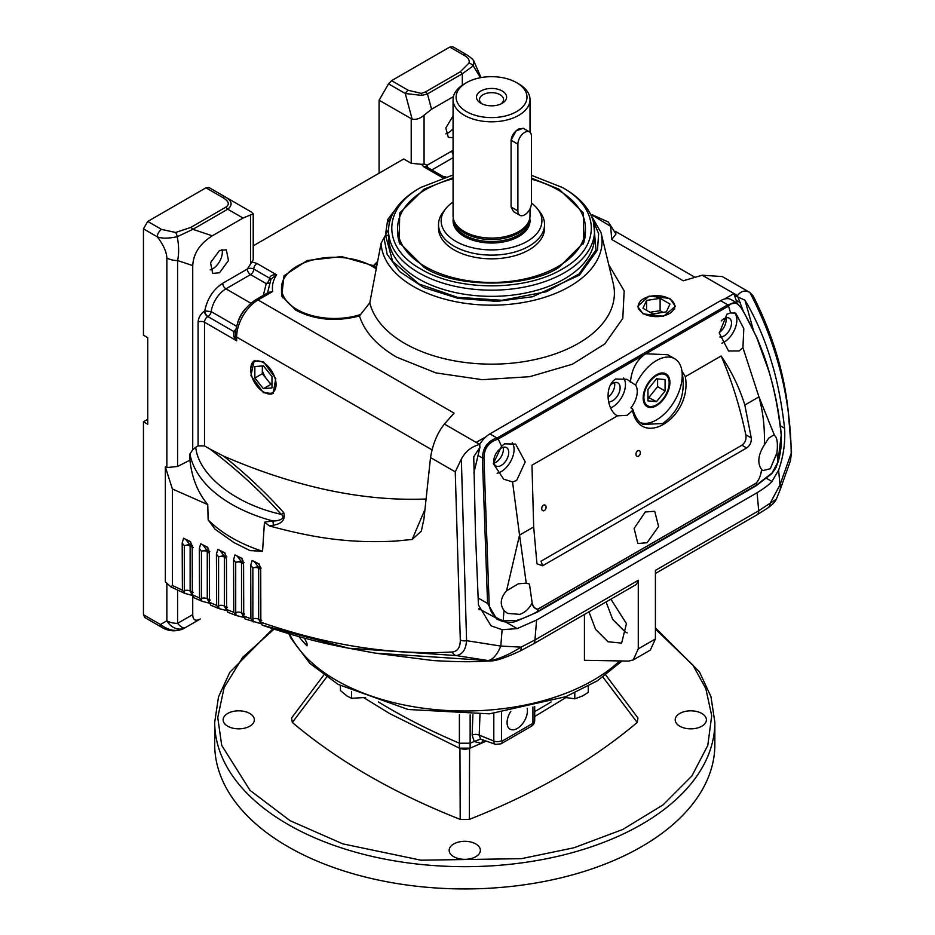 <?xml version="1.0" encoding="UTF-8"?>
<svg xmlns="http://www.w3.org/2000/svg" width="935" height="935" viewBox="0 0 935 935"><rect width="100%" height="100%" fill="white"/><g stroke="black" fill="none" stroke-linecap="round" stroke-linejoin="round"><path stroke-width="1.4" d="M529.783 218.334A38.475 22.218 180 0 1 508.231 240.821A38.475 22.218 180 0 1 464.344 236.52A38.475 22.218 180 0 1 453.311 218.334M516.611 82.666A35.448 20.465 180 0 1 516.611 111.604A35.448 20.465 180 0 1 466.483 111.604A35.448 20.465 180 0 1 466.483 82.666A35.448 20.465 180 0 1 516.611 82.666L518.75 83.905A38.475 22.218 180 0 1 530.016 99.613A38.475 22.218 180 0 1 518.75 115.321A38.475 22.218 180 0 1 476.827 120.124A38.475 22.218 180 0 1 453.066 99.613L453.066 215.856A38.475 22.218 0 0 0 453.767 220.076L454.363 221.852A37.867 21.867 0 0 0 464.765 233.166A37.867 21.867 0 0 0 518.317 233.166A37.867 21.867 0 0 0 528.731 221.852L529.315 220.076A38.475 22.218 0 0 0 530.016 215.856L530.016 208.774M453.767 220.076A38.475 22.218 0 0 0 464.344 231.564A38.475 22.218 0 0 0 518.75 231.564A38.475 22.218 0 0 0 529.315 220.076M453.066 99.613A38.475 22.218 180 0 1 464.344 83.905L466.483 82.666L464.344 83.905M519.872 215.307A9.619 5.552 120 0 0 527.282 212.736A9.619 5.552 120 0 0 531.477 203.059L531.477 136.3A9.619 5.552 120 0 0 529.49 131.893A9.619 5.552 120 0 0 522.081 134.476A9.619 5.552 120 0 0 517.885 144.154L517.885 210.913A9.619 5.552 120 0 0 519.872 215.307L513.514 211.637L511.083 206.986L511.083 140.203C511.772 135.365 514.332 131.601 518.75 128.925L523.413 128.387M480.906 103.282L480.906 103.282A15.053 8.696 180 0 1 480.906 90.987A15.053 8.696 180 0 1 502.188 90.987A15.053 8.696 180 0 1 502.188 103.282A15.053 8.696 180 0 1 480.906 103.282M500.996 103.902A12.026 6.942 0 0 0 503.568 99.613A12.026 6.942 0 0 0 500.05 94.704A12.026 6.942 0 0 0 483.044 94.704A12.026 6.942 0 0 0 479.526 99.613A12.026 6.942 0 0 0 482.098 103.902M529.49 131.893L523.133 128.224L516.038 130.97L511.083 140.203M453.066 202.018A50.385 29.09 0 0 0 445.539 208.937A50.385 29.09 0 0 0 455.918 241.382A50.385 29.09 0 0 0 520.117 244.771A50.385 29.09 0 0 0 537.543 208.937A50.385 29.09 0 0 0 531.477 203.07M445.539 208.937L443.155 212.023A53.014 30.61 0 0 0 438.527 224.517A53.014 30.61 0 0 0 454.059 246.162A53.014 30.61 0 0 0 529.035 246.162A53.014 30.61 0 0 0 544.556 224.517A53.014 30.61 0 0 0 539.939 212.023L537.543 208.937M438.527 224.517L438.527 228.233A53.014 30.61 0 0 0 471.252 256.506A53.014 30.61 0 0 0 529.035 249.867A53.014 30.61 0 0 0 544.556 228.233L544.556 224.517M531.477 179.158A93.909 54.218 180 0 1 557.95 189.887A93.909 54.218 180 0 1 585.45 228.233A93.909 54.218 180 0 1 527.48 278.326A93.909 54.218 180 0 1 425.144 266.569A93.909 54.218 180 0 1 397.632 228.233A93.909 54.218 180 0 1 453.066 178.772M585.45 228.233L585.45 231.938A93.909 54.218 180 0 1 583.031 244.175M531.477 178.106L559.118 189.221L583.37 212.958L583.884 242.434L559.118 267.246C528.45 288.307 454.632 288.307 423.976 267.246L399.198 242.434L399.712 212.958L423.976 189.221L453.066 177.72M400.051 244.175A93.909 54.218 180 0 1 397.632 231.938L397.632 228.233M531.477 175.324L562.239 187.421C600.983 208.669 600.983 247.798 562.227 269.046C525.435 291.416 457.659 291.416 420.855 269.046C382.111 247.798 382.111 208.669 420.855 187.421L453.066 174.962M418.716 188.66L420.855 187.421L418.716 188.66A103.002 59.466 180 0 0 388.551 230.7L388.551 236.882A103.002 59.466 0 0 0 418.716 278.934A103.002 59.466 0 0 0 530.963 291.825A103.002 59.466 0 0 0 594.543 236.882L594.543 230.7A103.002 59.466 180 0 1 564.378 272.751A103.002 59.466 180 0 1 418.716 272.751A103.002 59.466 180 0 1 388.551 230.7M562.239 187.421L564.378 188.66A103.002 59.466 180 0 1 594.543 230.7M593.643 222.834L595.992 249.902L579.081 273.908L546.496 291.708L501.966 300.275L457.39 297.307L418.927 283.971L392.688 261.496L385.688 235.912A3.027 2.466 -174.4 0 0 388.551 234.334M389.299 223.523A3.027 2.384 24.9 0 1 389.135 223.5L389.17 224.155M388.563 229.531L381.083 243.334L369.804 302.765L359.461 315.96C336.109 321.967 314.908 320.05 295.857 310.186L281.692 295.998L284.03 275.767L307.218 260.526L341.672 256.587L373.474 265.68A134.137 77.441 180 0 1 377.693 261.484M385.267 236.532L387.709 219.526L389.451 222.846M387.709 219.526L395.061 209.896M588.033 209.896L601.006 232.593L613.231 283.469A122.859 70.931 180 0 1 546.262 356.726A122.859 70.931 180 0 1 404.668 343.379A122.859 70.931 180 0 1 369.804 302.765M608.732 264.757L624.171 290.855L622.792 318.426L604.77 343.963L572.372 364.241L529.736 376.676L482.25 379.692L435.944 372.913L396.697 357.193C376.98 345.646 364.568 331.902 359.461 315.96M643.105 313.868L637.577 306.376L649.065 296.115L669.857 298.417L675.397 306.376L663.523 316.264L643.105 313.868M473.905 472.829L479.935 447.362L479.678 444.441C471.567 446.521 465.455 451.406 461.352 459.073L466.577 640.674L500.786 646.073L521.052 647.137A9.093 3.541 63.6 0 1 520.047 651.052C505.426 657.772 495.737 661.045 490.968 660.893L490.968 660.893A9.093 7.083 -93.5 0 1 489.578 660.8C498.519 659.21 509.014 654.664 521.052 647.137L534.96 639.937L536.596 620.034L757.081 492.733L758.717 510.755L776.354 499.138C775.372 501.581 772.52 504.538 767.81 507.985L767.81 507.985A9.093 6.697 -124.9 0 0 770.159 503.322L779.965 484.891A30.294 15.252 19.6 0 1 779.919 490.349L776.354 499.138M267.948 292.713L272.728 291.486L258.06 299.96L454.059 413.118L444.406 424.069C437.416 432.788 432.788 443.95 430.521 457.566L455.251 471.836L460.3 639.961A6.054 3.284 -0.8 0 0 466.577 640.674C465.899 649.685 462.416 654.64 456.128 655.564L488.035 660.554A30.294 13.709 -81.1 0 0 500.786 646.073L502.13 629.699L490.992 625.807L478.44 604.992L475.483 533.558L473.741 456.771L479.935 447.362M143.452 614.704L160.446 624.51A6.054 3.495 -60 0 0 161.697 627.292L144.715 617.486L143.452 614.704L143.452 421.778L147.742 424.256L147.742 337.675L143.452 335.209L143.452 228.853L147.742 221.431L205.945 187.818L222.682 197.484A6.054 3.495 -60 0 1 225.709 197.191L251.375 212.011L253.221 213.823L253.221 259.766L247.343 269.046A4.546 2.618 180 0 1 253.771 269.046L269.455 278.092C270.484 275.533 272.891 274.446 276.666 274.832L271.021 279.133L267.866 291.58A66.642 38.475 0 0 0 267.901 292.737M442.816 177.837L424.069 167.014L421.58 164.326L411.213 163.298L403.721 158.973L253.221 245.858M592.159 214.699L608.323 222.039L615.99 233.995L611.712 239.489L610.672 226.375L592.767 215.494M479.865 444.394L476.301 442.325L486.001 436.727A21.201 12.248 -60 0 1 489.882 433.887L720.616 300.684A21.201 12.248 -60 0 1 724.508 299.025L733.846 293.637L737.493 295.577C741.058 290.925 745.183 289.885 749.858 292.48L722.288 276.561L702.22 275.217L683.263 280.792L611.712 239.489M360.711 314.487A53.014 30.61 180 0 1 297.026 309.52A53.014 30.61 180 0 1 281.505 287.875L281.505 291.58A53.014 30.61 0 0 0 282.58 297.727M498.028 439.134L728.669 305.99M728.295 305.453L730.621 312.921L726.904 314.207L719.331 333.152L728.529 350.976L739.141 350.952L742.928 347.715L758.951 396.872C763.124 412.195 764.912 428.195 764.339 444.873C758.098 454.784 757.163 462.977 761.558 469.475C760.961 475.015 759.173 479.573 756.216 483.115L756.403 485.125L772.088 472.97L777.92 462.054L781.228 434.95C778.364 409.74 774.168 388.247 768.617 370.482L757.28 339.113C753.61 330.195 745.686 315.317 741.876 309.064C737.376 302.192 733.04 301.07 728.879 305.71L727.64 304.728L736.523 302.683L731.217 299.632A21.201 12.248 120 0 0 724.508 299.025M745.791 434.728L751.261 437.966L744.833 405.03C739.456 387.768 731.567 371.417 721.142 355.99C731.696 380.381 739.912 406.632 745.791 434.728C746.597 439.158 745.312 442.664 741.934 445.224L541.061 561.187L542.604 565.78L536.959 563.817L533.675 526.943L519.544 535.1L512.555 481.922L516.634 480.508L525.213 461.878L515.664 444.125L504.514 443.833L501.592 446.229L497.911 438.468M531.992 465.198L617.451 415.853L627.175 415.315L632.469 410.512C641.176 449.934 692.59 417.022 685.32 376.665L721.142 355.99M685.32 376.665L682.246 371.546M617.287 415.759L617.451 415.853C606.628 410.348 604.068 385.945 615.709 379.026L626.871 379.318L635.578 385.103A36.348 20.991 -60 0 1 674.696 358.736L667.812 354.762L645.91 353.757M730.621 312.921L735.728 313.155L743.816 328.606L742.928 347.715M721.89 343.227A18.174 10.495 120 0 0 723.994 342.21A18.174 10.495 120 0 0 735.494 327.379A18.174 10.495 120 0 0 734.279 312.535M637.717 450.787A3.027 2.069 108.8 0 0 635.987 453.755A3.027 2.069 108.8 0 0 637.179 456.327A3.027 2.069 108.8 0 0 638.582 456.128A3.027 2.069 108.8 0 0 640.323 453.148A3.027 2.069 108.8 0 0 639.131 450.588A3.027 2.069 108.8 0 0 637.717 450.787M543.469 505.192A3.027 2.069 108.8 0 0 541.739 508.173A3.027 2.069 108.8 0 0 542.919 510.732A3.027 2.069 108.8 0 0 544.334 510.545A3.027 2.069 108.8 0 0 546.063 507.565A3.027 2.069 108.8 0 0 544.871 505.005A3.027 2.069 108.8 0 0 543.469 505.192M635.578 385.103A18.174 10.495 -60 0 1 630.938 407.87L632.75 409.273C635.262 417.279 638.698 422.328 643.058 424.42L642.953 424.361M632.282 408.642L632.469 410.512M610.602 407.894A18.174 10.495 120 0 0 612.612 406.912A18.174 10.495 120 0 0 623.832 392.817A18.174 10.495 120 0 0 623.54 377.962M640.627 422.714A36.348 20.991 120 0 0 656.522 419.897A36.348 20.991 120 0 0 681.954 371.183C686.138 393.319 679.757 410.769 662.822 423.532L643.058 424.42M644.776 354.423C636.408 360.419 631.616 369.652 630.424 382.134M531.98 465.198L533.675 526.943M497.081 473.215A18.174 10.495 120 0 0 501.218 471.614A18.174 10.495 120 0 0 512.427 457.589A18.174 10.495 120 0 0 512.216 442.734M741.934 445.224L746.644 447.97L542.604 565.78M751.261 437.966C751.541 442.267 750.01 445.598 746.644 447.982M674.696 358.736A36.348 20.991 -60 0 1 681.954 371.183M756.216 483.079L537.824 609.164C534.925 608.779 533.032 606.651 532.144 602.806L529.444 584.106L526.253 583.136L519.544 535.1L506.536 590.815L518.306 583.814L526.253 583.136M647.09 542.721L658.591 526.463L654.722 511.293L645.255 511.983L634.129 528.439L637.845 543.527L647.09 542.721M532.144 602.806L531.992 603.168C529.175 608.65 525.119 612.39 519.825 614.377L507.471 613.395L504.012 610.497C499.652 604.349 500.494 597.792 506.536 590.815M758.939 396.814L774.437 435.278M764.339 444.873L768.734 438.129L773.771 435.02C777.043 436.551 778.095 442.454 776.938 452.727L777.92 462.054A1.519 0.619 -162.9 0 1 777.932 462.264C775.057 468.961 778.411 464.368 771.854 473.624A1.519 1.087 43.3 0 0 772.088 472.97M776.938 452.727L770.335 468.739L762.902 470.597L761.558 469.475M608.615 401.699A10.601 6.124 120 0 0 612.612 400.729A10.601 6.124 120 0 0 619.543 391.391A10.601 6.124 120 0 0 617.906 382.894A10.601 6.124 120 0 0 612.612 383.42A10.601 6.124 120 0 0 610.298 385.173M608.066 397.118A10.601 6.124 120 0 0 614.505 382.602M656.522 374.771A18.91 10.916 120 0 0 644.227 391.262A18.91 10.916 120 0 0 646.868 406.48A18.91 10.916 120 0 0 656.522 405.661A18.91 10.916 120 0 0 668.934 388.808A18.91 10.916 120 0 0 665.778 373.731A18.91 10.916 120 0 0 656.522 374.771M655.809 405.229L656.522 404.808A17.87 10.32 -60 0 1 643.888 397.515A17.87 10.32 -60 0 1 656.522 375.625A17.87 10.32 -60 0 1 669.156 382.918A17.87 10.32 -60 0 1 656.522 404.808L655.809 405.229A18.887 10.904 120 0 1 646.529 406.246M669.156 382.52A18.887 10.904 120 0 0 669.156 382.099A18.887 10.904 120 0 0 665.404 373.544M656.522 401.641L665.089 390.982L665.089 379.563L656.522 378.792L647.955 389.451L647.955 400.881L656.522 401.641L647.955 397.223M657.597 378.885L657.597 386.658L665.089 390.982M657.597 386.658L649.03 397.317M512.555 481.922L503.673 479.176L493.306 463.62L501.592 446.229M483.944 457.986L482.39 457.986C482.857 447.725 487.696 441.051 496.917 437.942L497.455 439.333C488.713 442.138 484.201 448.356 483.944 457.986L489.134 603.613C489.811 612.39 494.486 618.082 503.159 620.688L504.012 610.497M531.992 603.168C532.915 606.92 534.855 608.942 537.824 609.246L756.216 483.161M741.876 309.064A1.519 0.76 -30.4 0 0 741.911 308.503L741.911 308.503A1.519 0.76 -30.4 0 0 741.63 308.305L736.523 302.683L741.911 308.503L757.023 337.897L763.696 354.786C772.836 381.141 778.715 407.753 781.309 434.623L781.309 434.623A1.519 0.853 -5.9 0 0 781.157 434.308M719.845 336.974A10.601 6.124 120 0 0 723.994 336.027A10.601 6.124 120 0 0 730.925 326.689A10.601 6.124 120 0 0 729.3 318.192A10.601 6.124 120 0 0 723.994 318.718A10.601 6.124 120 0 0 721.247 320.904M719.296 332.533A10.601 6.124 120 0 0 725.899 317.9M477.949 455.415L482.39 457.986L487.567 603.449L496.789 619.087L502.107 621.296A1.519 0.748 -74.2 0 0 502.259 621.378A1.519 0.748 -74.2 0 0 503.159 620.688L516.681 620.443C524.558 617.965 531.536 614.961 537.637 611.42L537.824 609.246A3.027 1.753 60 0 0 537.824 609.164M478.825 608.72L502.259 621.378C508.324 622.663 513.046 622.593 516.412 621.144L537.321 612.109A1.519 0.877 -120 0 0 537.637 611.42L756.403 485.125A1.519 0.877 60 0 1 756.088 485.814L771.854 473.624M501.218 448.122A10.601 6.124 120 0 0 494.299 457.46A10.601 6.124 120 0 0 495.924 465.957A10.601 6.124 120 0 0 501.218 465.431A10.601 6.124 120 0 0 508.149 456.093A10.601 6.124 120 0 0 506.525 447.596A10.601 6.124 120 0 0 501.218 448.122M493.972 463.152A10.601 6.124 120 0 0 495.866 462.334A10.601 6.124 120 0 0 503.123 447.304M479.737 444.312A21.201 12.248 -60 0 1 486.001 436.727M516.681 620.443A1.519 0.596 72.5 0 1 516.412 621.144M733.846 293.637L737.107 303.057M737.411 295.694L742.928 310.245M426.009 166.57A4.546 2.618 180 0 1 427.283 165.156L424.069 164.011L424.069 115.204C420.189 118.558 416.215 119.879 412.148 119.177L379.084 100.232L379.084 173.197M480.485 77.687L473.239 65.824L462.322 73.771L462.322 85.167M473.858 61.091L473.239 65.824A6.054 4.64 32.7 0 0 468.914 63.159C469.919 60.05 468.154 57.339 463.62 55.048A6.054 3.495 -60 0 1 466.647 54.744L466.647 54.744C470.737 57.421 473.145 59.548 473.858 61.091L481.022 77.593M453.428 96.609L431.561 109.231L427.459 93.897A6.054 3.495 -120 0 0 425.32 92.004L460.184 71.866L468.914 63.159M460.184 71.866A6.054 3.495 60 0 1 462.322 73.771L427.459 93.897L421.966 95.428L405.276 93.512A6.054 3.495 -60 0 1 408.303 90.321L421.264 93.395L425.32 92.004M767.81 507.985L756.836 514.916A9.093 5.248 60 0 0 758.717 510.755L655.412 570.397L655.412 638.967L638.278 648.855L633.252 659.958L628.647 661.092L584.433 660.297L584.433 614.447M298.896 636.606A181.764 104.942 0 0 0 307.007 645.804L307.007 643.327L304.378 638.102M375.461 653.156L488.035 660.554M546.566 411.119L546.566 409.46M563.77 401.185L563.77 399.525M466.647 54.744L452.797 46.75L449.77 47.054L391.566 80.655L388.539 83.846L405.276 93.512L412.148 119.177M192.727 596.694L192.727 614.622C192.926 620.104 195.45 621.565 200.3 618.993L185.153 627.736C183.33 628.484 180.806 627.023 177.58 623.365L177.58 590.102M185.153 627.736A15.147 12.365 -120 0 1 166.862 620.805L160.446 624.51C168.534 630.494 176.142 631.931 183.272 628.823C175.593 631.885 168.405 631.37 161.697 627.292M734.501 295.472L744.985 300.205C756.146 319.069 765.017 339.732 771.597 362.196C777.265 380.51 781.602 402.529 784.594 428.23C785.435 442.442 783.448 456.385 778.621 470.06L779.965 484.891L791.209 453.253A6.054 3.436 -2.9 0 0 791.548 452.002L790.426 460.826L791.209 453.253C790.519 397.398 776.74 343.811 749.858 292.48L753.072 295.764C772.38 333.877 784.079 372.188 788.158 410.71L791.548 452.002M655.412 638.967L650.328 650.106M606.079 601.953L612.717 619.449L625.141 631.861L627.175 632.913M610.906 599.16L626.438 623.622L621.635 643.105L608.007 641.749L595.583 629.348L588.945 611.841M638.278 648.855L638.278 580.284L636.396 584.445L533.079 644.098A9.093 5.248 -120 0 0 534.96 639.937L638.278 580.284M460.3 639.961C460.324 647.277 457.694 651.286 452.4 651.987C391.835 655.341 327.986 645.419 260.853 622.219L260.725 570.677L259.1 563.91L252.134 560.486L250.709 565.207L250.896 618.713L243.731 616.083L243.591 565.114L241.978 558.359L234.977 554.923L233.563 559.644L233.773 612.296L226.609 609.456L226.457 559.551L224.844 552.795L217.843 549.359L216.429 554.081L216.651 605.389L209.475 602.362L209.323 553.999L207.699 547.232L200.709 543.796L199.307 548.529L199.529 598.014L192.341 594.777L192.201 548.448L190.565 541.657L183.587 538.233L182.185 542.99L182.395 590.16L172.379 585.497L170.906 586.888L165.331 581.85L165.331 466.845L172.367 488.97L207.757 504.584C197.788 492.593 191.85 477.785 189.945 460.172L177.58 466.46L166.862 467.57L166.862 257.966A15.147 8.742 -0 0 0 177.58 260.538L192.727 265.587L192.727 449.782L189.945 453.931L189.945 460.172M262.513 625.199L348.732 648.224L456.128 655.564A6.054 4.722 86.7 0 1 452.4 651.987M261.975 623.984L245.04 618.947L243.731 616.083M244.9 617.649L236.146 615.499L235.714 612.589A4.546 2.618 0 0 1 241.534 612.881L244.584 614.05M227.824 610.859L218.989 608.591L218.58 605.775A4.546 2.618 0 0 1 224.4 606.079L227.45 607.318M209.534 603.227L201.82 601.193L201.446 598.494A4.546 2.618 0 0 1 207.266 598.786L210.317 600.118M192.388 595.455L184.662 593.351L184.312 590.733A4.546 2.618 0 0 1 190.132 591.025L193.183 592.439M260.666 569.251L258.668 568.27L258.668 619.215L261.73 620.291M253.327 621.939L252.859 618.923A4.546 2.618 0 0 1 258.668 619.215L261.052 623.703M243.532 563.688L241.534 562.706L241.534 612.881L243.86 617.322M226.399 558.125L224.4 557.143L224.4 606.079L226.691 610.485M209.265 552.562L207.266 551.58L207.266 598.786L209.534 603.168M193.183 547.513L190.132 546.017L190.132 591.025L192.376 595.385M260.199 566.517L258.563 563.84L254.39 561.795L258.13 566.598L252.859 567.977A4.546 2.618 180 0 1 258.668 568.27A4.546 2.805 -63.8 0 0 258.13 566.598L261.169 568.094M243.065 560.942L241.429 558.288L237.268 556.243L240.985 561.035L235.714 562.414A4.546 2.618 180 0 1 241.534 562.706A4.546 2.805 -63.8 0 0 240.985 561.035L244.035 562.531M225.919 555.378L224.295 552.725L220.134 550.68L223.851 555.472L218.58 556.851A4.546 2.618 180 0 1 224.4 557.143A4.546 2.805 -63.8 0 0 223.851 555.472L226.901 556.968M208.785 549.827L207.149 547.162L202.988 545.117L206.717 549.909L201.446 551.288A4.546 2.618 180 0 1 207.266 551.58A4.546 2.805 -63.8 0 0 206.717 549.909L209.767 551.405M191.663 544.264L190.015 541.587L185.855 539.542L189.583 544.345L184.312 545.724A4.546 2.618 180 0 1 190.132 546.017A4.546 2.805 -63.8 0 0 189.583 544.345L192.622 545.841M260.853 622.219L262.209 625.129C291.533 635.262 320.378 642.953 348.732 648.224L375.94 653.249L433.314 660.577C453.791 661.676 468.178 661.992 476.488 661.524L490.968 660.893M259.182 564.039L258.563 563.84M253.385 561.105L254.39 561.795M253.268 621.927L250.896 618.713M242.048 558.464L241.429 558.288M236.274 555.554L237.268 556.243M233.773 612.296L236.146 615.499L227.871 612.285L226.609 609.456M224.903 552.901L224.295 552.725M219.141 550.002L220.134 550.68M216.651 605.389L218.428 608.416L210.702 605.144L209.475 602.362M207.769 547.337L207.149 547.162M201.995 544.427L202.988 545.117M199.529 598.014L201.82 601.193L193.522 597.535M192.341 594.777L193.802 597.629M190.635 541.786L190.015 541.587M184.838 538.852L185.855 539.542M182.395 590.16L184.662 593.351L170.906 586.888M172.379 585.497L172.367 488.97M165.331 466.845L166.862 467.57M207.757 504.584L208.154 519.872L215.073 529.233L233.89 542.545L250.007 550.575L262.56 551.288L264.441 522.186L272.517 520.877C277.508 521.543 287.162 518.446 281.108 514.297C235.62 504.397 198.536 475.272 195.731 447.246L192.727 449.782M283.714 512.649A4.546 3.296 -41.7 0 1 281.108 514.297C260.631 491.249 236.882 469.464 209.826 448.964L223.699 456.163C246.104 474.115 266.113 492.944 283.714 512.649C285.619 519.463 282.113 523.682 273.184 525.306L269.444 525.926C318.04 539.168 352.799 543.258 395.669 541.084L412.16 539.46L424.619 510.218M189.945 453.931A145.404 83.951 180 0 0 272.517 520.877A4.546 2.606 -100.7 0 1 273.184 525.306M253.221 213.823L243.065 218.054L212.303 235.807C199.95 243.614 193.428 253.537 192.727 265.587M212.303 235.807L192.879 229.332L177.253 236.719C178.971 246.022 179.076 253.958 177.58 260.538L177.58 466.46M195.731 447.246L198.08 445.89L204.508 445.89L209.826 448.964M222.717 283.27A4.546 2.618 60 0 0 225.931 288.833A21.201 12.248 120 0 0 211.17 311.612L204.788 310.923C207.196 298.838 213.168 289.616 222.717 283.27L247.343 269.046A4.546 2.618 60 0 0 250.557 274.61L225.931 288.833L250.872 303.232M432.063 449.887L236.637 337.067A4.546 2.618 180 0 1 235.456 335.887L236.637 340.772L236.637 337.067A30.294 17.485 120 0 1 258.06 299.96A4.546 2.618 60 0 0 255.781 299.738C243.895 307.708 237.081 318.975 235.351 333.514L235.456 335.887A4.546 0.993 -11.6 0 1 233.855 336.81L233.575 331.411L207.862 316.568A4.546 2.618 120 0 0 204.508 322.224L204.508 445.89M233.715 331.329A4.546 2.618 -120 0 0 235.503 331.738M233.434 331.504A4.546 2.735 -122.2 0 0 235.491 331.808M198.08 445.89L198.08 322.224A4.546 2.618 180 0 1 204.508 322.224L236.637 340.772L233.855 336.81M264.441 522.186L269.444 525.926M223.699 456.163C294.396 486.644 360.606 500.961 422.304 499.126L425.6 499.009M222.682 197.484C229.005 201.294 229.975 204.566 225.592 207.301A6.054 3.495 60 0 1 227.743 209.206L192.879 229.332A6.054 3.495 -120 0 0 190.728 227.439L175.651 232.476L161.58 229.426L147.742 221.431M205.945 187.818L208.972 187.526L225.709 197.191C232.114 201.107 232.792 205.104 227.743 209.206L243.065 218.054M166.862 257.966C166.535 251.819 163.344 244.771 157.302 236.835C161.778 238.6 168.429 238.554 177.253 236.719A6.054 1.718 -102.1 0 0 175.651 232.476M143.452 228.853L157.302 236.835A6.054 3.495 -60 0 1 161.58 229.426M379.084 100.232L388.539 83.846M424.069 115.204L431.561 109.231M453.066 137.644L448.309 137.387L445.831 127.99L453.066 115.893M453.066 128.609A13.628 7.866 -60 0 1 448.332 132.782A13.628 7.866 -60 0 1 445.82 133.845M443.751 178.375C443.283 176.072 443.026 175.92 442.956 177.919M412.16 539.46L421.311 531.173L423.941 518.995L430.521 457.566M263.413 361.81L275.802 378.57L273.067 393.518L263.413 392.7L250.931 375.589L254.156 360.758L263.413 361.81M254.53 360.583A18.887 10.904 -120 0 0 250.779 369.138A18.887 10.904 -120 0 0 250.779 369.559M264.126 392.256L263.413 391.847A17.87 10.32 60 0 1 250.779 369.956A17.87 10.32 60 0 1 263.413 362.663A17.87 10.32 60 0 1 276.047 384.554A17.87 10.32 60 0 1 263.413 391.847L264.126 392.256A18.887 10.904 -120 0 0 273.406 393.284M263.413 365.83L254.846 366.602L254.846 378.02L263.413 388.679L271.98 387.92L271.98 376.489L263.413 365.83M254.846 378.02L262.338 373.696L262.338 365.924M271.98 384.25L270.905 384.355L262.338 373.696M262.338 370.763A18.466 10.659 -120 0 0 266.276 378.582M269.011 381.994A18.466 10.659 -120 0 0 271.477 384.297M263.413 388.679L270.905 384.355M252.321 262.045L256.985 263.471L276.666 274.832C273.067 280.208 271.758 285.759 272.728 291.486L268.368 292.468L255.781 299.738M263.319 295.378L266.241 283.656L269.315 283.106M219.503 272.751L212.689 273.429L210.539 262.7L219.503 250.486L226.317 249.82L228.467 260.549L219.503 272.751M222.004 249.423A13.628 7.866 -60 0 1 212.701 268.824A13.628 7.866 -60 0 1 210.188 269.888M778.621 470.06L771.948 481.49C769.505 484.342 764.561 488.093 757.081 492.733M455.251 471.836L461.352 459.073M536.596 620.034L517.137 628.601L502.13 629.699M421.58 164.326L424.069 164.011M198.08 322.224C198.477 317.503 200.628 313.798 204.508 311.086A4.546 2.618 -120 0 0 207.722 316.661L207.722 316.31M143.452 421.778L147.742 419.301M744.985 300.205L753.248 329.669M479.036 609.795L479.947 609.363M373.427 265.704A54.662 31.556 180 0 1 376.524 267.679M373.474 265.68L377.249 263.799M281.505 287.875A53.014 30.61 180 0 1 314.23 259.591A53.014 30.61 180 0 1 372.001 266.23A53.014 30.61 180 0 1 376.267 269.011M378.383 701.928A605.868 349.795 0 0 0 389.79 708.695A605.868 349.795 0 0 0 459.389 743.208L470.141 743.208A605.868 349.795 180 0 1 470.141 743.208A605.868 349.795 0 0 0 474.185 741.478L472.128 735.003L472.888 714.726M459.401 714.784L459.389 748.152A9.093 5.248 0 0 0 470.13 748.164L459.401 748.164L389.79 713.65L364.007 697.802M588.267 686.185L588.267 692.367L582.634 695.932L574.791 698.807L574.791 692.905M574.791 698.807L564.191 697.335M365.655 697.452L351.572 698.316L346.908 695.932L340.422 690.533L340.422 685.717M351.572 698.316L351.572 691.444M483.15 740.391L481.139 743.383L470.13 748.164L470.141 714.784M483.407 740.473L481.139 743.383L474.185 741.478M479.982 714.457L479.199 735.12L480.578 739.117L474.279 741.408M480.578 739.117L495.702 744.412A6.942 4.009 -60 0 1 493.809 741.023A6.054 3.495 0 0 0 501.569 740.637L502.259 741.034L532.249 723.713A6.054 3.495 60 0 1 530.986 726.495C533.499 725.081 534.738 722.942 534.703 720.055L534.703 706.568M485.849 741.256L481.139 743.383M565.652 697.72L534.703 716.502M534.703 711.57A605.868 349.795 0 0 0 551.147 701.928M493.809 713.452L493.809 741.023L479.199 735.12A6.054 3.6 2.1 0 0 472.128 735.003M527.141 708.321A14.376 8.298 -60 0 1 517.254 728.47A14.376 8.298 -60 0 1 509.914 729.101A14.376 8.298 -60 0 1 510.837 711.325M469.58 748.397L469.335 819.376C535.802 793.149 591.761 760.845 637.191 722.463L602.935 677.104M701.823 713.463A15.603 9.011 0 0 0 684.829 711.512A15.603 9.011 0 0 0 675.199 719.833A15.603 9.011 0 0 0 679.768 726.203A15.603 9.011 0 0 0 696.762 728.155A15.603 9.011 0 0 0 706.392 719.833A15.603 9.011 0 0 0 701.823 713.463M249.774 713.463A15.603 9.011 0 0 0 232.768 711.512A15.603 9.011 0 0 0 223.138 719.833A15.603 9.011 0 0 0 227.708 726.203A15.603 9.011 0 0 0 244.713 728.155A15.603 9.011 0 0 0 254.343 719.833A15.603 9.011 0 0 0 249.774 713.463M475.798 843.954A15.603 9.011 0 0 0 458.793 842.003A15.603 9.011 0 0 0 449.162 850.324A15.603 9.011 0 0 0 453.732 856.694A15.603 9.011 0 0 0 470.737 858.646A15.603 9.011 0 0 0 480.368 850.324A15.603 9.011 0 0 0 475.798 843.954M323.755 675.07L291.556 718.022L292.339 722.463C337.78 760.845 393.728 793.149 460.207 819.376L469.335 819.376M637.191 722.463L637.974 718.022L605.787 675.07M714.843 722.311A250.077 144.376 0 0 1 560.462 855.689A250.077 144.376 0 0 1 287.945 824.401A250.077 144.376 0 0 1 214.699 722.311L214.699 744.564A250.077 144.376 0 0 0 287.945 846.654A250.077 144.376 0 0 0 560.462 877.953A250.077 144.376 0 0 0 714.843 744.564L714.843 722.311L710.939 696.61L699.415 671.821L655.412 627.911M326.607 677.104L292.339 722.463M459.95 748.397L460.207 819.376M669.331 298.721A18.174 10.495 180 0 1 674.661 306.142A18.174 10.495 180 0 1 663.441 315.843A18.174 10.495 180 0 1 643.631 313.564A18.174 10.495 180 0 1 638.313 306.142A18.174 10.495 180 0 1 649.533 296.453A18.174 10.495 180 0 1 669.331 298.721M652.864 313.95L666.374 311.858L669.998 304.05L660.11 298.335L646.588 300.427L642.964 308.234L652.864 313.95M646.588 310.326L646.588 300.427M662.997 312.383L660.11 310.712L649.965 312.278M660.11 310.712L660.11 298.335M453.674 219.783A37.867 21.867 0 0 0 464.765 235.164A37.867 21.867 0 0 0 518.317 235.164A37.867 21.867 0 0 0 529.409 219.783M517.885 210.913L511.083 206.986M511.083 140.227L517.885 144.154M591.621 216.628L598.634 233.738L597.5 249.961L579.466 275.112L532.634 296.734L496.847 301.374L458.092 298.37L423.765 287.559L399.654 271.606L387.137 254.227L384.028 238.18M388.796 221.046L391.473 216.628M601.006 232.593A110.517 63.802 180 0 1 540.769 298.487A110.517 63.802 180 0 1 413.399 286.472A110.517 63.802 180 0 1 381.083 243.334M444.406 424.069L479.678 444.441M737.493 295.577L702.22 275.217M727.746 304.857L497.116 438.012M720.616 300.684L728.201 305.055M497.467 438.27L489.882 433.887M758.951 396.872L744.833 405.03M781.228 434.95A1.519 0.853 -5.9 0 0 781.309 434.623L781.309 444.978C780.351 453.113 779.229 458.875 777.932 462.264A1.519 0.619 -162.9 0 1 777.803 462.428M489.134 603.613A1.519 0.771 178.9 0 1 487.567 603.449L478.252 598.073M740.462 302.776L736.184 300.299M411.213 163.298L411.213 118.78M289.523 633.895A181.764 104.942 0 0 0 336.238 680.259A181.764 104.942 0 0 0 619.66 660.963M545.713 411.61L545.713 409.951M562.847 401.723L562.847 400.063M421.966 95.428A6.054 1.286 -98.8 0 0 421.264 93.395M391.566 80.655L408.303 90.321M449.77 47.054L463.62 55.048M192.727 614.622L177.58 623.365A15.147 8.742 0 0 1 166.862 620.805L166.862 583.241M250.709 565.207L252.859 567.977L252.859 618.923M233.563 559.644L235.714 562.414L235.714 612.589M216.429 554.081L218.58 556.851L218.58 605.775M199.307 548.529L201.446 551.288L201.446 598.494M182.185 542.99L184.312 545.724L184.312 590.733M208.002 316.486A4.546 2.618 60 0 1 204.788 310.923L204.508 311.086M236.543 326.257L211.17 311.612A4.546 2.618 -60 0 1 207.862 316.568M233.563 331.411A4.546 2.618 120 0 0 235.912 329.062M237.759 322.423A21.201 12.248 -60 0 1 245.94 308.258M270.753 279.67A4.546 2.618 180 0 0 269.455 278.092A4.546 2.618 -60 0 1 266.241 283.656L250.557 274.61A4.546 2.618 120 0 0 253.771 269.046A4.546 2.618 120 0 1 256.985 263.471M208.154 519.872A145.404 83.951 0 0 0 231.693 537.695A145.404 83.951 0 0 0 262.56 551.288M225.592 207.301L190.728 227.439M427.891 167.681A4.546 2.618 -120 0 1 427.283 165.156L453.066 150.313M453.066 157.688L431.83 169.96M453.066 154.45A4.546 2.618 60 0 1 451.921 150.932M250.557 215.377L250.557 264.184M208.972 187.526L225.709 197.18M424.069 167.014A4.546 2.618 -60 0 1 426.337 166.792L425.787 166.372L425.951 167.014M780.293 425.741L784.594 428.23M771.948 481.49L766.7 478.463M505.893 622.114L517.137 628.601M495.702 744.412L500.996 743.804A6.054 3.495 -120 0 0 502.259 741.034M532.249 723.713L532.938 722.521A6.054 3.495 0 0 0 534.703 720.055M532.938 707L532.938 722.521M501.569 740.637L501.569 712.61M655.412 629.126L692.812 664.972L705.808 688.569L711.71 715.731L707.783 745.464L691.853 776.003L663.079 804.883L622.722 829.497L574.008 847.764L521.379 858.669L420.96 860.2L342.829 843.873L290.084 820.685L249.996 790.32L221.712 745.359L217.75 717.589L224.131 687.564L242.784 657.235L274.13 629.115M530.016 99.613L530.016 132.279M669.156 382.918L669.156 382.099M537.321 612.109L756.088 485.814M622.044 660.998L597.301 680.855L565.874 696.68L489.484 713.837L408.104 709.49L338.131 684.42L309.894 663.406L291.042 638.36L288.845 633.696M544.38 410.722L544.38 412.382M561.514 400.823L561.514 402.482M756.836 514.916L655.412 573.471M650.398 650.059L633.346 659.9M533.079 644.098L520.047 651.052M446.007 176.972L443.155 176.493L426.337 166.792M250.779 369.956L250.779 369.138M779.919 490.349L790.426 460.826M695.021 277.333L615.312 231.319M500.996 743.804L530.986 726.495M214.699 722.311L218.51 696.879L229.8 672.323L272.938 628.729M510.206 430.451L510.206 432.11M674.661 306.142L674.661 309.134M638.313 306.142L638.313 309.134"/></g></svg>
